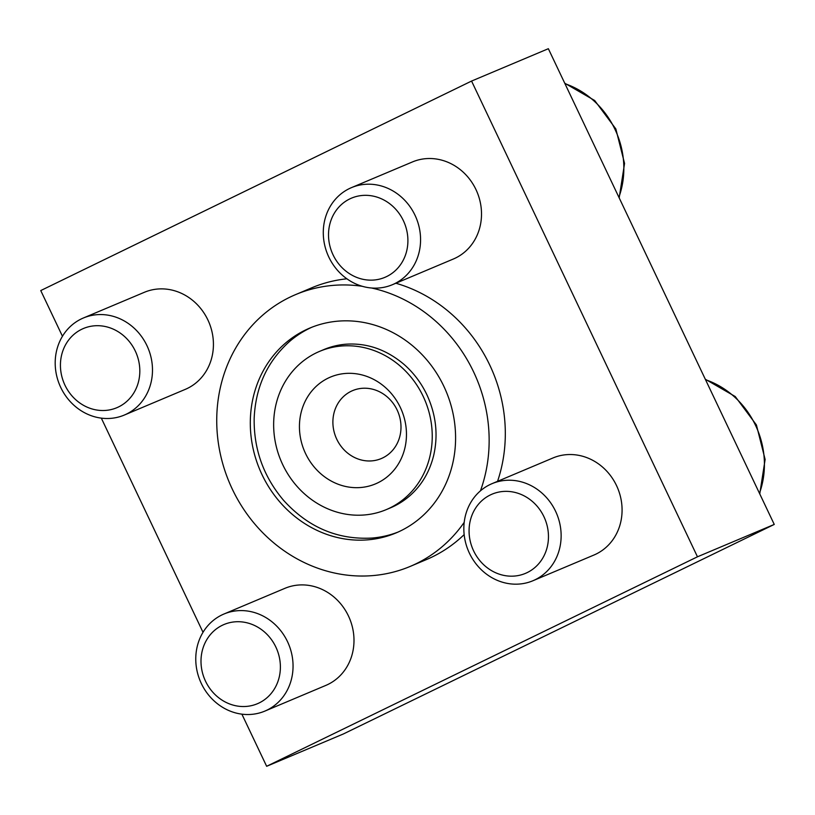 <?xml version="1.0" encoding="UTF-8"?>
<svg xmlns="http://www.w3.org/2000/svg" width="815" height="815" viewBox="0 0 815 815"><rect width="100%" height="100%" fill="white"/><g stroke="black" fill="none" stroke-linecap="round" stroke-linejoin="round"><path stroke-width="1.22" d="M62.46 336.279L40.75 290.568L471.569 81.062L548.352 48.706L774.25 524.432L343.431 733.938L266.648 766.294L241.892 714.174M319.592 351.377L323.861 349.574A85.86 78.067 67.1 0 1 345.55 344.236C366.628 342.707 386.025 349.35 403.741 364.162C413.46 372.618 421.172 382.805 426.877 394.725C436.106 414.774 438.358 435.078 433.631 455.636C429.505 472.13 421.467 485.597 409.517 496.029A85.86 78.067 67.1 0 1 390.548 507.816L386.29 509.609A85.86 78.067 -112.9 0 0 423.168 396.345A85.86 78.067 -112.9 0 0 319.592 351.377A85.86 78.067 -112.9 0 0 281.002 460.811A85.86 78.067 -112.9 0 0 386.29 509.609M443.849 386.29A111.146 101.06 -112.9 0 0 309.781 328.078A111.146 101.06 -112.9 0 0 259.822 469.746A111.146 101.06 -112.9 0 0 396.11 532.908A111.146 101.06 -112.9 0 0 443.849 386.29M398.229 531.991A111.146 101.06 67.1 0 1 372.302 538.032C337.756 540.029 308.162 527.448 283.538 500.288C263.49 476.531 253.699 449.197 254.168 418.289C255.574 386.993 267.351 361.412 289.488 341.546A111.146 101.06 67.1 0 1 311.921 327.202M395.866 283.243A147.495 134.098 67.1 0 1 489.734 365.018A147.495 134.098 67.1 0 1 497.558 481.329M464.163 534.599A147.495 134.098 67.1 0 1 426.388 559.589L410.23 566.405A147.495 134.098 -112.9 0 0 464.204 522.344M480.443 490.844A147.495 134.098 -112.9 0 0 473.576 371.834A147.495 134.098 -112.9 0 0 371.609 288.011M362.288 286.299A147.495 134.098 -112.9 0 0 295.662 294.582A147.495 134.098 -112.9 0 0 229.372 482.582A147.495 134.098 -112.9 0 0 410.23 566.405M295.662 294.582L311.829 287.766A147.495 134.098 67.1 0 1 346.864 278.801M397.099 409.925A36.869 33.527 -112.9 0 0 352.62 390.619A36.869 33.527 -112.9 0 0 336.045 437.614A36.869 33.527 -112.9 0 0 381.267 458.57A36.869 33.527 -112.9 0 0 397.099 409.925M400.338 407.449A57.947 52.68 -112.9 0 0 307.724 396.701A57.947 52.68 -112.9 0 0 350.766 487.339A57.947 52.68 -112.9 0 0 400.338 407.449M471.569 81.062L697.467 556.798L266.648 766.294M774.25 524.432L697.467 556.798M203.017 632.297L101.325 418.146M492.026 483.662L552.967 457.969A52.68 47.891 67.1 0 1 616.517 485.567A52.68 47.891 67.1 0 1 593.891 555.056L532.949 580.738A52.68 47.891 -112.9 0 0 555.575 511.25A52.68 47.891 -112.9 0 0 492.026 483.662A52.68 47.891 -112.9 0 0 468.35 550.797A52.68 47.891 -112.9 0 0 532.949 580.738M351.469 187.633L412.41 161.951A52.68 47.891 67.1 0 1 475.95 189.538A52.68 47.891 67.1 0 1 453.323 259.027L392.382 284.71A52.68 47.891 -112.9 0 0 415.008 215.221A52.68 47.891 -112.9 0 0 351.469 187.633A52.68 47.891 -112.9 0 0 327.793 254.769A52.68 47.891 -112.9 0 0 392.382 284.71M223.952 614.021L284.893 588.338A52.68 47.891 67.1 0 1 348.433 615.926A52.68 47.891 67.1 0 1 325.806 685.415L264.865 711.098A52.68 47.891 -112.9 0 0 287.491 641.609A52.68 47.891 -112.9 0 0 223.952 614.021A52.68 47.891 -112.9 0 0 200.276 681.157A52.68 47.891 -112.9 0 0 264.865 711.098M83.385 317.993L144.326 292.31A52.68 47.891 67.1 0 1 207.866 319.898A52.68 47.891 67.1 0 1 185.239 389.387L124.298 415.069A52.68 47.891 -112.9 0 0 146.924 345.58A52.68 47.891 -112.9 0 0 83.385 317.993A52.68 47.891 -112.9 0 0 59.709 385.138A52.68 47.891 -112.9 0 0 124.298 415.069M135.28 351.01A42.981 39.079 -112.9 0 0 66.585 343.034A42.981 39.079 -112.9 0 0 98.513 410.271A42.981 39.079 -112.9 0 0 135.28 351.01M403.364 220.641A42.981 39.079 -112.9 0 0 334.67 212.664A42.981 39.079 -112.9 0 0 366.597 279.902A42.981 39.079 -112.9 0 0 403.364 220.641M543.921 516.669A42.981 39.079 -112.9 0 0 475.227 508.692A42.981 39.079 -112.9 0 0 507.154 575.93A42.981 39.079 -112.9 0 0 543.921 516.669M275.847 647.029A42.981 39.079 -112.9 0 0 207.153 639.052A42.981 39.079 -112.9 0 0 239.08 706.289A42.981 39.079 -112.9 0 0 275.847 647.029M618.891 197.25A84.281 76.63 -112.9 0 0 614.948 129.279A84.281 76.63 -112.9 0 0 564.968 83.69M759.458 493.279A84.281 76.63 -112.9 0 0 755.515 425.298A84.281 76.63 -112.9 0 0 705.535 379.719M564.734 83.191L594.685 100.51L615.855 128.943L624.555 163.438L619.186 197.872M705.291 379.22L735.242 396.538L756.422 424.972L765.122 459.466L759.753 493.9"/></g></svg>
